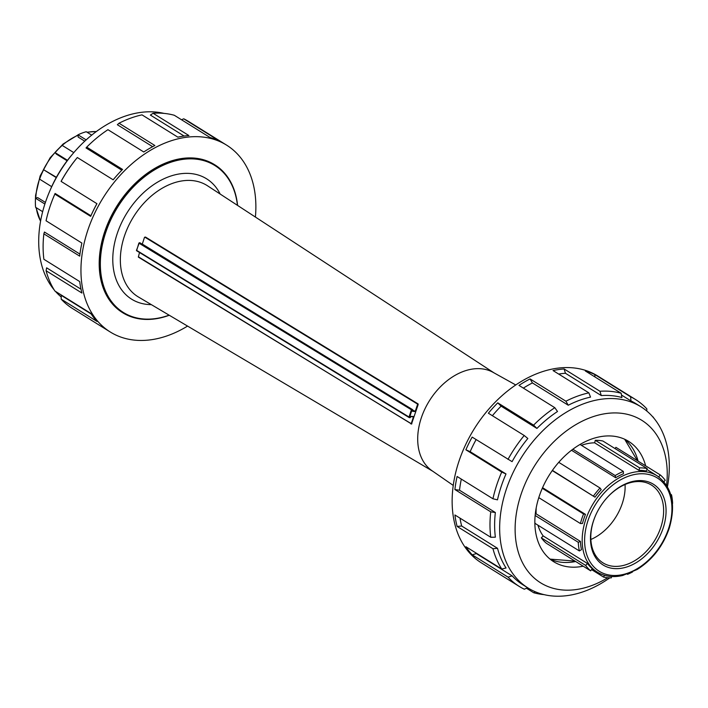 <?xml version="1.0" encoding="UTF-8"?>
<svg xmlns="http://www.w3.org/2000/svg" width="708" height="708" viewBox="0 0 708 708"><rect width="100%" height="100%" fill="white"/><g stroke="black" fill="none" stroke-linecap="round" stroke-linejoin="round"><path stroke-width="1.06" d="M527.602 587.72L524.309 589.215A110.059 76.951 -58.1 0 1 519.309 586.463L481.467 562.922A110.059 76.951 -58.1 0 1 458.775 461.82A110.059 76.951 -58.1 0 1 597.738 376.01L635.58 399.551A110.059 76.951 121.9 0 0 630.589 396.799L594.747 374.505L594.994 376.975M255.402 217.055A110.059 76.951 121.9 0 0 226.551 145.105A110.059 76.951 121.9 0 0 87.588 230.905A110.059 76.951 121.9 0 0 110.28 332.008A110.059 76.951 121.9 0 0 187.567 326.087M214.613 164.707A87.111 60.906 121.9 0 0 214.427 164.592A87.111 60.906 121.9 0 0 104.448 232.498A87.111 60.906 121.9 0 0 122.404 312.52A87.111 60.906 121.9 0 0 122.59 312.635M453.253 485.423L431.977 470.696A57.932 40.506 -58.1 0 1 429.34 400.87A57.932 40.506 -58.1 0 1 493.14 372.381L515.751 384.957M145.096 237.322L418.198 404.489L411.525 423.977L138.963 257.146M410.985 416.605L413.56 416.561L411.224 423.685L411.87 423.738L411.012 423.933M663.201 527.929A47.569 33.258 121.9 0 0 651.59 483.219A47.569 33.258 121.9 0 0 605.906 499.007A47.569 33.258 121.9 0 0 595.401 515.884A47.569 33.258 121.9 0 0 611.685 568.25A47.569 33.258 121.9 0 0 663.201 527.929M605.783 499.149A45.825 32.046 -58.1 0 1 651.422 485.051A45.825 32.046 -58.1 0 1 660.874 527.15A45.825 32.046 -58.1 0 1 603.012 562.887A45.825 32.046 -58.1 0 1 595.481 515.716M590.861 539.487A45.825 32.046 121.9 0 0 622.367 503.202A45.825 32.046 121.9 0 0 625.067 484.493M594.649 442.81L595.295 440.296A59.401 41.533 -58.1 0 1 602.897 441.022L647.209 468.581L646.209 471.068A56.693 39.639 121.9 0 0 638.961 470.377L594.649 442.81A56.693 39.639 121.9 0 0 581.41 445.323M580.029 444.456L623.35 471.404L623.447 473.758A56.693 39.639 121.9 0 0 615.659 477.732L571.498 450.253M558.745 462.324L600.048 488.024L601.207 489.617A56.693 39.639 121.9 0 0 594.986 497.175L552.258 470.59M542.567 487.688L585.472 514.38A56.693 39.639 121.9 0 0 582.472 523.504L580.41 523.531L538.788 497.644M536.213 507.848A56.693 39.639 121.9 0 0 536.124 513.849L580.436 541.416A56.693 39.639 121.9 0 0 581.472 549.656L579.365 550.939L535.053 523.38A59.401 41.533 -58.1 0 1 534.85 522.371M537.947 525.177A56.693 39.639 121.9 0 0 543.16 535.921L587.463 563.48A56.693 39.639 121.9 0 0 592.251 568.639L590.658 570.834L546.355 543.266A59.401 41.533 -58.1 0 1 541.337 537.859L585.649 565.427A59.401 41.533 121.9 0 0 590.658 570.834M627.253 574.144L627.536 574.321A59.401 41.533 121.9 0 0 632.563 571.949M591.552 569.604L603.676 577.144A59.401 41.533 121.9 0 0 611.278 577.87L611.624 576.533M603.676 577.144L604.411 575.294M585.649 565.427L587.463 563.48M541.337 537.859L543.16 535.921M535.142 515.468L578.286 542.301A59.401 41.533 121.9 0 0 579.365 550.939M578.286 542.301L580.436 541.416M535.275 514.203L536.124 513.849M542.293 488.308L583.551 513.973A59.401 41.533 121.9 0 0 580.41 523.531M583.551 513.973L585.472 514.38M552.417 470.369L594.986 497.175M600.048 488.024A59.401 41.533 121.9 0 0 593.525 495.945M572.852 449.226L615.19 475.564L615.659 477.732M623.35 471.404A59.401 41.533 121.9 0 0 615.19 475.564M595.295 440.296L639.607 467.864L638.961 470.377M647.209 468.581A59.401 41.533 121.9 0 0 639.607 467.864M615.022 448.562L615.916 447.332L660.219 474.9L658.767 476.909M663.945 481.688L665.237 480.298A59.401 41.533 121.9 0 0 660.219 474.9M670.662 494.255L671.52 494.786L670.927 495.149M672.423 503.503L672.6 503.423A59.401 41.533 121.9 0 0 671.52 494.786M110.28 332.008L72.437 308.467A110.059 76.951 -58.1 0 1 61.18 299.148L97.014 321.441A110.059 76.951 -58.1 0 1 90.73 313.325L54.897 291.032A110.059 76.951 -58.1 0 1 46.091 270.739L81.924 293.032A110.059 76.951 -58.1 0 1 79.712 281.572L43.878 259.278A110.059 76.951 -58.1 0 1 43.861 233.844L79.694 256.137A110.059 76.951 -58.1 0 1 81.889 243.065L46.055 220.772A110.059 76.951 -58.1 0 1 49.746 207.364A110.059 76.951 -58.1 0 1 54.525 194.797A110.059 76.951 -58.1 0 1 54.835 194.081L55.1 193.461A106.749 74.641 -58.1 0 0 54.799 194.151L54.525 194.797M226.551 145.105L188.709 121.555A110.059 76.951 121.9 0 0 183.708 118.802L219.542 141.096A110.059 76.951 121.9 0 0 210.143 137.564L174.31 115.271A110.059 76.951 121.9 0 0 153.078 113.262L188.912 135.555A110.059 76.951 121.9 0 0 177.832 137.148L141.998 114.855A110.059 76.951 121.9 0 0 119.024 123.219L154.857 145.512A110.059 76.951 121.9 0 0 143.777 151.981L107.943 129.688A110.059 76.951 121.9 0 0 86.721 147.14L122.564 169.433A110.059 76.951 121.9 0 0 114.661 178.027A110.059 76.951 121.9 0 0 113.174 179.805L77.331 157.512A110.059 76.951 121.9 0 0 61.1 181.398L96.943 203.692A110.059 76.951 121.9 0 0 90.668 216.374L54.835 194.081M163.973 113.386A106.749 74.641 121.9 0 0 73.34 153.14L71.835 154.919A95.722 66.924 121.9 0 0 50.702 188.886L49.781 191.027A106.749 74.641 121.9 0 0 45.144 203.223A106.749 74.641 121.9 0 0 54.171 289.891M55.445 291.377A106.749 74.641 121.9 0 0 61.224 296.997M73.34 153.14A106.749 74.641 121.9 0 0 49.781 191.027M90.668 216.374L90.934 215.754L55.1 193.461M90.934 215.754A106.749 74.641 -58.1 0 1 96.899 203.665M77.331 157.512L76.924 157.99A106.749 74.641 121.9 0 0 61.18 181.159L61.1 181.398M113.165 179.797A106.749 74.641 -58.1 0 1 114.2 178.558L114.661 178.027M121.811 170.194L86.031 147.937L86.721 147.14M152.636 146.671L117.36 124.723L119.024 123.219M184.107 136.042L150.388 115.077L153.078 113.262M91.146 313.963L61.26 295.369L61.18 299.148M81.004 289.209L46.622 267.819L46.091 270.739M79.942 254.101L44.454 232.029L43.861 233.844M181.558 119.785L183.708 118.802M237.596 205.426A87.111 60.906 121.9 0 0 214.807 164.822A87.111 60.906 121.9 0 0 117.077 206.621A87.111 60.906 121.9 0 0 122.776 312.759A87.111 60.906 121.9 0 0 169.274 315.255M169.115 315.157A86.553 60.516 -58.1 0 1 100.394 266.907A86.553 60.516 -58.1 0 1 163.787 165.008A86.553 60.516 -58.1 0 1 237.437 205.329M411.224 423.685L138.334 257.093L139.511 252.517M418.118 403.923L145.556 237.091M139.883 242.782L412.596 409.631L139.326 242.738L136.547 250.181M142.397 244.136L415.207 411.552L417.552 404.427L418.198 404.489M413.56 416.561L411.038 416.339L410.136 417.649L409.366 417.605M410.18 417.401L409.578 417.339L411.941 410.136L412.552 410.18L412.693 411.33L412.649 410.038M412.552 410.18L412.596 409.631M145.45 237.056L144.529 237.269L142.281 244.101M417.41 403.861L417.552 404.427M607.73 577.746A95.722 66.924 -58.1 0 1 532.956 576.878A95.722 66.924 -58.1 0 1 520.884 494.901A95.722 66.924 -58.1 0 1 610.88 413.056A95.722 66.924 -58.1 0 1 666.582 485.254M583.206 566.196A70.888 49.569 -58.1 0 1 553.736 561.745A70.888 49.569 -58.1 0 1 539.115 496.627A70.888 49.569 -58.1 0 1 628.624 441.358A70.888 49.569 -58.1 0 1 645.643 465.829M635.58 399.551A110.059 76.951 121.9 0 1 646.838 408.87L646.793 411.029M609.774 577.861A106.749 74.641 -58.1 0 1 528.097 588.029A106.749 74.641 -58.1 0 1 506.087 489.963A106.749 74.641 -58.1 0 1 640.873 406.737L635.846 403.613A106.749 74.641 121.9 0 0 630.996 400.94L630.589 396.799M594.747 374.505A110.059 76.951 121.9 0 0 585.348 370.974L621.182 393.267L621.881 397.515A106.749 74.641 121.9 0 0 601.287 395.568L599.959 391.259L564.117 368.965L565.453 373.275L601.287 395.568M621.182 393.267A110.059 76.951 121.9 0 0 599.959 391.259M564.117 368.965A110.059 76.951 121.9 0 0 553.036 370.558L588.87 392.851L590.534 397.117A106.749 74.641 121.9 0 0 568.259 405.224L565.904 401.215L530.062 378.922L532.425 382.931L568.259 405.224M588.87 392.851A110.059 76.951 121.9 0 0 565.904 401.215M530.062 378.922A110.059 76.951 121.9 0 0 518.982 385.391L554.815 407.684L557.506 411.498A106.749 74.641 121.9 0 0 536.93 428.429L533.602 425.136L497.768 402.843L501.096 406.135L536.93 428.429M554.815 407.684A110.059 76.951 121.9 0 0 533.602 425.136M497.768 402.843A110.059 76.951 121.9 0 0 488.378 413.215L524.212 435.5L527.823 438.482A106.749 74.641 121.9 0 0 512.079 461.651L472.147 437.101A110.059 76.951 121.9 0 0 465.873 449.784L470.165 451.669A106.749 74.641 -58.1 0 1 476.121 439.579M524.212 435.5A110.059 76.951 121.9 0 0 507.981 459.395M501.707 472.077L505.999 473.962A106.749 74.641 121.9 0 0 501.06 486.839A106.749 74.641 121.9 0 0 497.485 499.848L492.936 498.768A110.059 76.951 121.9 0 1 496.618 485.361A110.059 76.951 121.9 0 1 501.707 472.077L465.873 449.784M470.165 451.669L505.999 473.962M492.387 415.702A106.749 74.641 -58.1 0 1 501.096 406.135M523.362 388.117A106.749 74.641 -58.1 0 1 532.425 382.931M558.674 374.063A106.749 74.641 -58.1 0 1 565.453 373.275M621.474 395.02L630.996 400.94M653.103 417.251L652.572 416.64M653.847 418.127A110.059 76.951 121.9 0 0 653.121 416.985M535.452 591.835L533.708 592.746L526.46 588.242M544.045 594.631A110.059 76.951 -58.1 0 1 533.708 592.746M528.097 588.029L523.07 584.905A106.749 74.641 -58.1 0 1 512.149 575.87L508.052 577.144L472.218 554.851A110.059 76.951 -58.1 0 1 465.935 546.735L501.768 569.028L506.061 567.993A106.749 74.641 -58.1 0 1 497.52 548.311L492.963 548.735L457.129 526.442A110.059 76.951 -58.1 0 1 454.917 514.973L490.75 537.266L495.37 537.186A106.749 74.641 -58.1 0 1 495.352 512.521L490.741 511.84L454.899 489.547A110.059 76.951 -58.1 0 1 457.094 476.475L492.936 498.768M519.309 586.463A110.059 76.951 -58.1 0 1 508.052 577.144M501.768 569.028A110.059 76.951 -58.1 0 1 492.963 548.735M490.75 537.266A110.059 76.951 -58.1 0 1 490.741 511.84M454.899 489.547L459.519 490.228L495.352 512.521M461.315 479.104A106.749 74.641 121.9 0 0 459.519 490.228M457.129 526.442L461.678 526.017L497.52 548.311M460.005 518.141A106.749 74.641 121.9 0 0 461.678 526.017M472.218 554.851L476.316 553.576L512.149 575.87M475.528 552.709A106.749 74.641 121.9 0 0 476.316 553.576M640.873 406.737A106.749 74.641 -58.1 0 1 667.467 486.732M42.657 211.683L35.595 207.294A59.401 41.533 -58.1 0 1 35.515 198.213L37.666 197.612L45.401 202.426M44.878 204.037L35.515 198.213M51.684 186.673L39.595 179.151A59.401 41.533 -58.1 0 1 43.639 169.743L56.401 177.283M56.233 177.584L43.639 169.743M67.481 160.309L55.118 152.618L56.366 154.105L67.118 160.787M73.791 152.618L62.198 145.406A59.401 41.533 -58.1 0 0 55.118 152.618M86.164 139.883L77.995 134.803L78.199 137.104L84.756 141.184M91.704 135.131L86.217 131.723A59.401 41.533 -58.1 0 0 77.995 134.803M432.8 471.271L138.387 296.971A65.472 45.772 -58.1 0 1 133.502 216.843A65.472 45.772 -58.1 0 1 207.541 185.806L494.016 372.868M668.626 528.442A54.95 38.418 -58.1 0 1 593.649 566.657A54.95 38.418 -58.1 0 1 622.544 478.776A54.95 38.418 -58.1 0 1 668.626 528.442M657.157 475.829A56.693 39.639 121.9 0 0 593.561 503.034A56.693 39.639 121.9 0 0 597.269 572.099C604.659 576.569 613.146 577.701 622.721 575.48L637.094 569.515C652.218 560.028 662.927 546.302 669.219 528.327C676.167 504.379 672.14 486.883 657.157 475.829L646.864 469.431M220.161 194.036A70.897 49.569 121.9 0 0 127.033 212.816A70.897 49.569 121.9 0 0 151.353 304.644M409.012 417.481L136.591 250.729L138.874 243.109L140.113 242.8M411.95 410.127L138.874 243.109L140.007 242.773M411.941 410.136L411.366 409.941L408.994 417.154L136.405 250.216L409.578 417.348M415.074 410.985L412.817 410.782M409.578 417.339L409.082 417.552L410.047 417.685M412.693 411.33L415.207 411.552M550.116 559.161A70.888 49.569 121.9 0 0 575.666 561.506M638.103 461.138A70.888 49.569 121.9 0 0 624.704 439.252M40.577 221.117A56.693 39.639 -58.1 0 1 36.267 207.709M35.798 198.134A56.693 39.639 -58.1 0 1 78.03 135.272M87.226 132.352A56.693 39.639 -58.1 0 1 96.279 131.591M592.083 568.878L597.269 572.099M412.693 409.79L412.835 410.941M411.003 416.587L410.136 417.649M413.26 416.835L410.967 416.631M411.605 424.012L410.914 423.95M550.063 559.116L575.002 561.09M637.439 460.722L624.642 439.226M40.551 221.285L35.949 207.515M35.4 200.461L35.586 195.32L40.135 175.965L50.18 157.707L63.074 144.043L78.004 134.927M86.951 132.184L96.412 131.493"/></g></svg>
